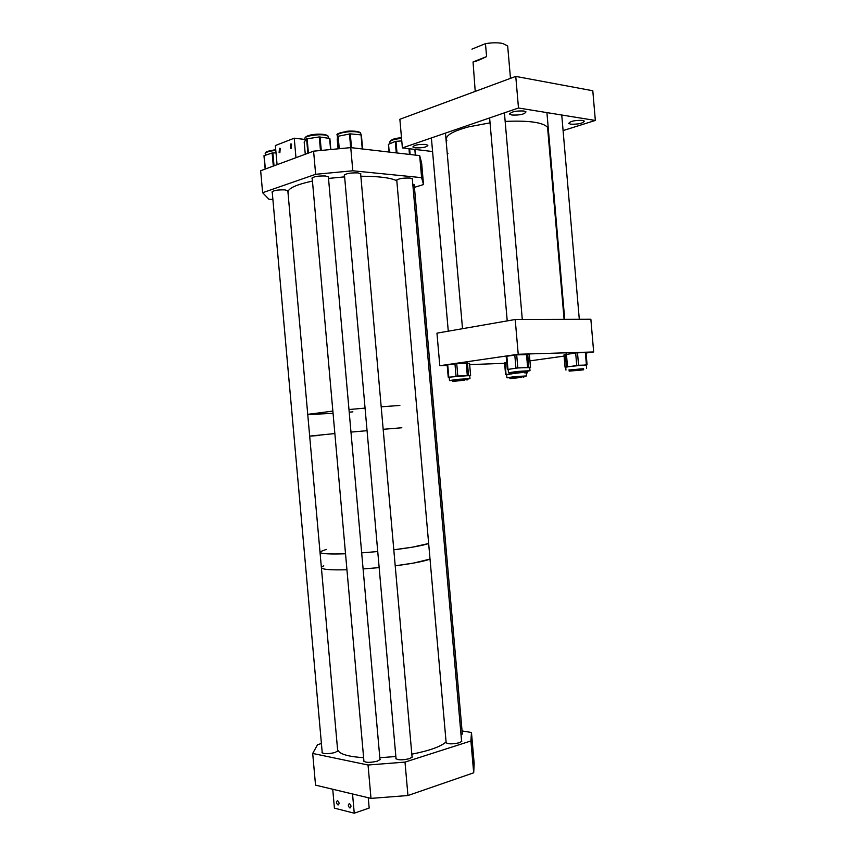 <?xml version="1.0" encoding="UTF-8"?>
<svg xmlns="http://www.w3.org/2000/svg" width="856" height="856" viewBox="0 0 856 856"><rect width="100%" height="100%" fill="white"/><g stroke="black" fill="none" stroke-linecap="round" stroke-linejoin="round"><path stroke-width="1.28" d="M586.071 353.025L593.668 351.966L518.222 354.266L439.802 365.715L447.207 365.448M469.666 364.613L504.612 363.308M529.928 360.858L564.083 356.096M439.802 365.715L436.956 333.155L515.205 319.502L518.222 354.266M593.668 351.966L590.865 319.256L515.205 319.502M511.931 115.036L509.716 114.158C511.075 111.772 515.772 110.713 523.829 111.002L525.991 111.868C524.632 114.255 519.945 115.314 511.931 115.036M570.631 124.174L568.748 123.435C570.235 121.188 574.815 120.182 582.519 120.407L584.359 121.145C582.861 123.382 578.292 124.398 570.631 124.174M415.374 147.853L412.892 146.997C414.004 145.071 418.199 144.215 425.475 144.418L427.904 145.263C426.791 147.189 422.618 148.045 415.374 147.853M518.49 108.006L595.337 120.45L592.801 90.757L515.761 76.409L399.87 119.273L402.384 147.906L518.49 108.006L515.761 76.409M595.337 120.45L563.087 130.583M548.857 135.055L548.247 135.248M447.945 153.374L447.228 153.288M432.58 151.533L402.384 147.906M401.764 140.898L395.269 141.401L388.549 144.322L389.17 152.068M361.382 134.916L362.623 148.998L361.382 134.916L350.297 133.868L337.703 136.318L337.243 139.432L338.077 148.826M329.86 138.479L330.833 149.522L329.828 138.447L319.267 136.949L306.587 138.875L304.18 142.021L305.26 154.262L304.18 142.021M486.593 56.592L473.047 61.953C475.112 61.782 479.628 59.995 486.593 56.592L485.47 43.645C492.072 42.586 497.807 42.533 502.675 43.453L507.672 45.978L507.79 47.358M473.047 61.953L475.219 91.399M485.47 43.645L471.934 49.134M399.87 405.455L381.188 406.803L399.87 405.455M401.839 427.765L383.178 429.305L401.839 427.765M308.032 414.518L333.07 413.373M307.743 414.368L332.866 411.105L307.743 414.368M348.981 409.543L365.063 408.109L348.981 409.543M319.47 435.469L309.679 436.1L334.856 433.553L309.958 436.111M350.981 432.098L367.064 430.686L350.981 432.098M412.346 547.177L428.653 543.517C422.939 545.518 411.329 547.615 393.803 549.809L412.346 547.177M413.737 563.055L430.022 559.075C424.33 561.29 412.731 563.548 395.215 565.827L413.737 563.055M326.275 549.413L320.24 551.692M320.026 552.334C321.107 553.832 329.603 554.313 345.524 553.779C329.603 554.313 321.107 553.832 320.026 552.334M361.671 552.88L377.742 551.542L361.671 552.88M321.61 567.068L323.761 565.805M321.396 567.796C322.498 569.518 331.015 570.171 346.948 569.764C331.015 570.171 322.498 569.518 321.396 567.796M363.094 568.94L379.165 567.614L363.094 568.94M322.166 752.007L321.984 752.306C323.3 754.05 327.591 754.136 334.856 752.574L337.906 750.873L337.639 750.22M363.864 760.492L363.682 760.802C365.105 762.739 369.621 762.878 377.239 761.198L380.182 759.475L379.904 758.748M395.975 757.913L395.793 758.223C397.28 760.203 401.849 760.353 409.5 758.673L412.292 757.004L412.014 756.276M446.083 742.034L445.901 742.323C447.463 744.196 451.947 744.346 459.351 742.751L461.801 741.285L461.545 740.622M321.407 743.543L317.544 744.667L312.697 753.451L315.532 785.145L371.001 798.38L368.037 765.007L312.697 753.451M462.058 730.938L471.463 732.479L470.907 740.964L405.006 762.108L407.948 795.524L371.001 798.38M405.006 762.108L368.037 765.007M470.907 740.964L473.7 772.808L407.948 795.524M471.463 732.479L474.171 763.456L473.7 772.808M461.031 734.865L462.508 733.795L462.251 733.153M328.437 177.566L328.597 176.924L325.398 175.972C317.565 175.812 313.103 176.646 312.012 178.476L312.247 178.701M360.697 174.464L360.858 173.811L357.829 172.891C349.965 172.73 345.45 173.586 344.294 175.459L344.529 175.683M287.894 191.37L288.055 190.792L284.748 189.871C277.28 189.754 273.043 190.514 272.026 192.161L272.251 192.375M412.367 179.439L412.517 178.84L409.853 178.037C402.245 177.909 397.826 178.744 396.574 180.541L396.81 180.755C390.636 177.759 378.641 176.24 360.858 176.24M350.757 147.617L352.8 170.783L421.612 177.652L419.675 155.599L350.757 147.617L313.596 151.17L260.663 170.751L262.621 192.707L315.65 174.303L313.596 151.17M352.8 170.783L315.65 174.303M272.882 199.469L268.859 199.17L262.621 192.707M421.612 177.652L423.517 184.564L421.644 163.111L419.675 155.599M423.517 184.564L414.432 187.336M414.272 185.474L412.785 184.265M276.028 152.839L272.133 152.989L263.969 155.739L265.2 169.071M291.179 148.356L290.398 148.238L290.794 143.958L291.586 144.076L291.179 148.356M279.859 152.668L279.099 152.561L279.473 148.313L280.233 148.43L279.859 152.668M294.239 138.191L295.973 157.686L277.077 164.673L275.375 145.541L294.239 138.191L305.1 139.464M337.574 800.67C339.393 802.479 339.543 803.912 338.002 804.972L337.949 804.961C336.13 803.142 335.991 801.708 337.531 800.66L337.574 800.67M349.462 803.613C351.324 805.453 351.463 806.898 349.89 807.968L349.847 807.957C347.985 806.117 347.846 804.672 349.419 803.613L349.462 803.613M368.251 797.728L369.171 808.053L354.245 813.2L334.418 808.128L332.738 789.253L352.533 793.983L354.245 813.2M337.692 747.748L337.51 748.765M337.574 749.524C338.912 753.922 347.59 756.629 363.618 757.667M379.818 757.721L395.857 756.511M411.822 754.168C429.198 750.776 440.626 746.721 446.083 741.97M288.354 193.403L288.001 192.589M287.948 191.947C288.558 188.117 296.722 184.489 312.451 181.065M328.511 178.423L344.626 176.86M352.907 411.864L349.216 412.164M446.832 140.534C444.531 136.018 451.765 131.471 468.542 126.881L490.049 122.847M505.158 121.413C528.783 120.375 542.918 122.344 547.562 127.309L547.829 130.326M464.84 380.139L452.664 381.455L464.84 380.139M523.112 372.381L511.802 373.73L523.112 372.381M521.85 377.368L509.951 378.652L521.85 377.368M583.492 369.846L569.176 371.13L583.492 369.846M509.866 377.592L523.626 376.351M523.637 376.512L526.568 375.912L514.082 376.704L506.902 377.774L509.876 377.753M524.375 372.788L526.312 372.927M506.72 362.495L504.623 362.858M524.974 372.713L526.322 373.045M506.891 377.689L506.634 374.693L505.596 374.639L512.006 373.751M506.634 374.693L512.23 373.762M452.567 380.353L466.916 379.09M466.937 379.262L469.976 378.63L457.446 379.369L449.486 380.546L452.589 380.524M449.475 380.439L449.207 377.325L448.234 377.229L469.709 375.517M469.527 363.254L456.73 363.586L447.153 364.902L448.266 377.196M449.207 377.325L457.81 375.998L469.719 375.666M511.706 372.563L526.782 371.204M526.793 371.397L530.003 370.702L517.366 371.44L508.464 372.777L511.717 372.756M508.164 369.396L517.067 368.016L529.714 367.438M529.383 354.598L516.692 354.844L506.185 356.299L507.319 369.214M508.453 372.649L508.164 369.385L517.816 367.887L529.736 367.62M569.08 370.017L583.546 368.69M565.966 370.113L565.698 366.871L587.077 364.795L586.018 352.394L575.671 352.95L563.986 354.844L565.035 367.149M586.018 352.394L587.077 364.795L586.371 365.084L578.57 365.245L577.5 352.79M583.567 368.861L569.09 370.188M565.709 367.16L578.57 365.245M565.046 367.171L563.986 354.844M390.55 140.972C391.534 139.432 395.172 138.372 401.485 137.784M401.539 138.394C393.76 139.175 389.876 140.491 389.908 142.31L390.026 143.68M415.331 155.096L414.839 149.404M410.131 154.497L409.628 148.784M409.478 154.422L408.975 148.698M397.002 152.978L395.975 141.261M396.275 152.892L395.269 141.401M389.223 152.068L388.549 144.322M360.783 134.039L360.729 133.408C360.28 131.771 356.535 130.989 349.494 131.075L358.075 131.663M360.847 134.788L360.729 133.408C359.477 132.017 355.764 131.45 349.58 131.685C341.384 132.423 337.296 133.782 337.339 135.762L337.51 137.645M350.682 147.628L349.473 133.921M338.805 148.762L337.703 136.318M339.254 148.719L338.141 136.125M362.259 148.955L361.018 134.809M351.516 147.703L350.297 133.868M346.284 131.364L349.473 131.064M328.522 137.206L327.976 136.093C324.296 133.108 302.575 135.665 305.036 138.79L305.207 140.684M330.587 149.543L329.592 138.372M320.465 150.517L319.267 136.949M321.268 150.442L320.069 136.939M308.406 153.096L307.122 138.693M307.871 153.288L306.587 138.875M313.767 134.488L325.836 134.831M273.299 166.075L272.133 152.989M274.027 165.807L272.882 152.882M265.349 169.017L264.151 155.589M275.814 150.431C268.666 151.138 265.157 152.315 265.285 153.962L265.403 155.182M273.16 150.089L275.76 149.821M527.253 372.874L527.125 371.354M506.067 374.543L505.051 362.73M467.419 362.88L468.5 375.249M470.597 375.495L469.516 363.212M448.79 377.111L447.709 364.763M456.034 376.169L454.953 363.757M457.81 375.998L456.73 363.586M467.28 375.303L466.199 362.912M527.703 354.138L528.826 367.138M530.495 367.459L529.383 354.566L530.506 367.459M507.961 369.107L506.838 356.139M515.933 368.08L514.798 355.037M517.816 367.887L516.692 354.844M527.606 367.181L526.483 354.159M566.415 354.01L567.485 366.422M576.741 365.405L575.671 352.95M586.403 364.806L585.343 352.394M566.362 366.593L565.292 354.191M509.716 114.158L509.673 113.613M389.822 141.893C391.042 139.496 394.937 138.126 401.496 137.784M415.406 155.107L414.903 149.415M389.095 152.058L388.421 144.461M349.494 131.075C339.8 132.498 335.713 133.911 337.243 135.302M304.939 138.34C305.399 133.996 324.146 132.787 327.912 135.837L328.608 138.223M510.476 78.367L507.672 45.978M265.167 169.081L263.969 155.739M275.76 149.832C268.238 150.752 264.718 151.994 265.21 153.566M290.398 148.238L291.243 148.334M279.099 152.561L279.912 152.646M338.002 804.972L338.719 804.726M349.89 807.968L350.639 807.711M547.562 127.309L564.093 319.341M445.462 133.108L462.518 328.693M466.895 378.823L467.012 380.118M431.392 137.944L448.276 331.176M452.546 380.085L452.664 381.38M504.419 112.842L522.299 319.481M526.75 370.916L526.868 372.285M489.621 117.925L507.223 320.893M511.674 372.274L511.792 373.644M523.605 376.105L523.712 377.346M509.844 377.346L509.951 378.587M546.92 112.607L564.714 319.341M569.058 369.749L569.165 371.055M561.75 115.014L579.298 319.288M583.525 368.422L583.632 369.728M414.208 184.703L462.336 734.073M412.292 178.637L461.619 741.585M396.735 179.942L446.169 742.997M360.622 173.586L412.1 757.314M344.444 174.806L396.071 758.951M328.362 176.7L380 759.786M312.162 177.834L363.961 761.519M287.819 190.578L337.724 751.172M272.187 191.584L322.252 752.948M526.568 375.912L526.301 372.82M527.168 371.354L527.307 372.874M504.569 362.848L505.596 374.628M469.976 378.63L469.698 375.399M469.548 363.222L470.618 375.495M447.153 364.902L448.234 377.207M530.003 370.702L529.704 367.31M506.185 356.299L507.298 369.225M586.638 368.219L586.36 364.966"/></g></svg>
